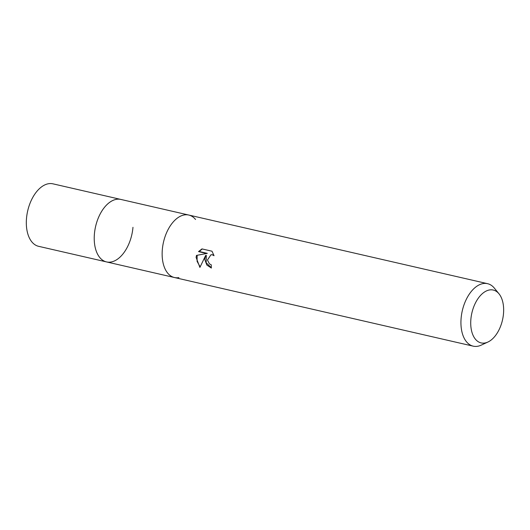 <?xml version="1.0" encoding="UTF-8"?>
<svg xmlns="http://www.w3.org/2000/svg" width="530" height="530" viewBox="0 0 530 530"><rect width="100%" height="100%" fill="white"/><g stroke="black" fill="none" stroke-linecap="round" stroke-linejoin="round"><path stroke-width="0.79" d="M132.97 227.317A32.052 18.57 -77.1 0 1 106.517 261.919A32.052 18.57 -77.1 0 1 99.719 257.467A32.052 18.57 -77.1 0 1 95.592 226.522A32.052 18.57 -77.1 0 1 112.81 200.486A32.052 18.57 -77.1 0 1 116.375 199.34A32.052 18.57 -77.1 0 1 120.866 199.439L188.773 215.041A32.052 18.57 -77.1 0 1 195.57 219.493M111.002 262.019A32.052 18.57 -77.1 0 1 99.719 257.461A32.052 18.57 -77.1 0 1 95.592 226.522A32.052 18.57 -77.1 0 1 112.81 200.486A32.052 18.57 -77.1 0 1 116.375 199.346M184.288 214.941A32.052 18.57 -77.1 0 0 162.319 249.637A32.052 18.57 -77.1 0 0 178.915 277.614A32.052 18.57 -77.1 0 1 174.423 277.521A32.052 18.57 -77.1 0 1 162.776 245.88A32.052 18.57 -77.1 0 1 184.288 214.941A32.052 18.57 -77.1 0 1 188.773 215.041L487.574 283.683A32.052 18.57 -77.1 0 1 494.364 288.135L499.008 293.819A27.123 15.708 -77.1 0 1 503.5 313.641A27.123 15.708 -77.1 0 1 487.931 342.029A27.123 15.708 -77.1 0 1 470.872 319.325A27.123 15.708 -77.1 0 1 482.068 293.905A27.123 15.708 -77.1 0 1 499.008 293.819M204.759 259.389L205.653 255.46L199.896 267.418L196.093 257.401L196.491 255.414L206.667 253.479L198.525 251.604L201.956 248.901L212 251.207L214.027 255.718L212.318 254.764L210.98 254.731L207.455 260.011L209.429 263.874L211.271 264.815A32.052 18.57 102.9 0 0 211.351 268.048L206.813 265.02L204.759 259.389M487.931 342.029L481.273 345.116A32.052 18.57 -77.1 0 1 473.217 346.163A32.052 18.57 -77.1 0 1 461.113 318.278A32.052 18.57 -77.1 0 1 487.574 283.683M106.517 261.919A32.052 18.57 -77.1 0 1 94.406 234.041A32.052 18.57 -77.1 0 1 120.866 199.439L52.96 183.837A32.052 18.57 -77.1 0 0 26.5 218.44A32.052 18.57 -77.1 0 0 38.604 246.317L174.423 277.521A32.052 18.57 -77.1 0 1 162.319 249.637A32.052 18.57 -77.1 0 1 188.773 215.041M211.338 267.736L206.19 262.8L206.302 255.347L205.653 255.46M210.98 254.731L213.822 254.97M202.268 248.968L199.181 251.492L207.323 253.36L197.127 255.301L197.087 261.369L200.108 266.809M199.181 251.492L198.525 251.604M207.323 253.36L206.667 253.479M197.127 255.301L196.484 255.414M174.423 277.521L473.217 346.163"/></g></svg>
